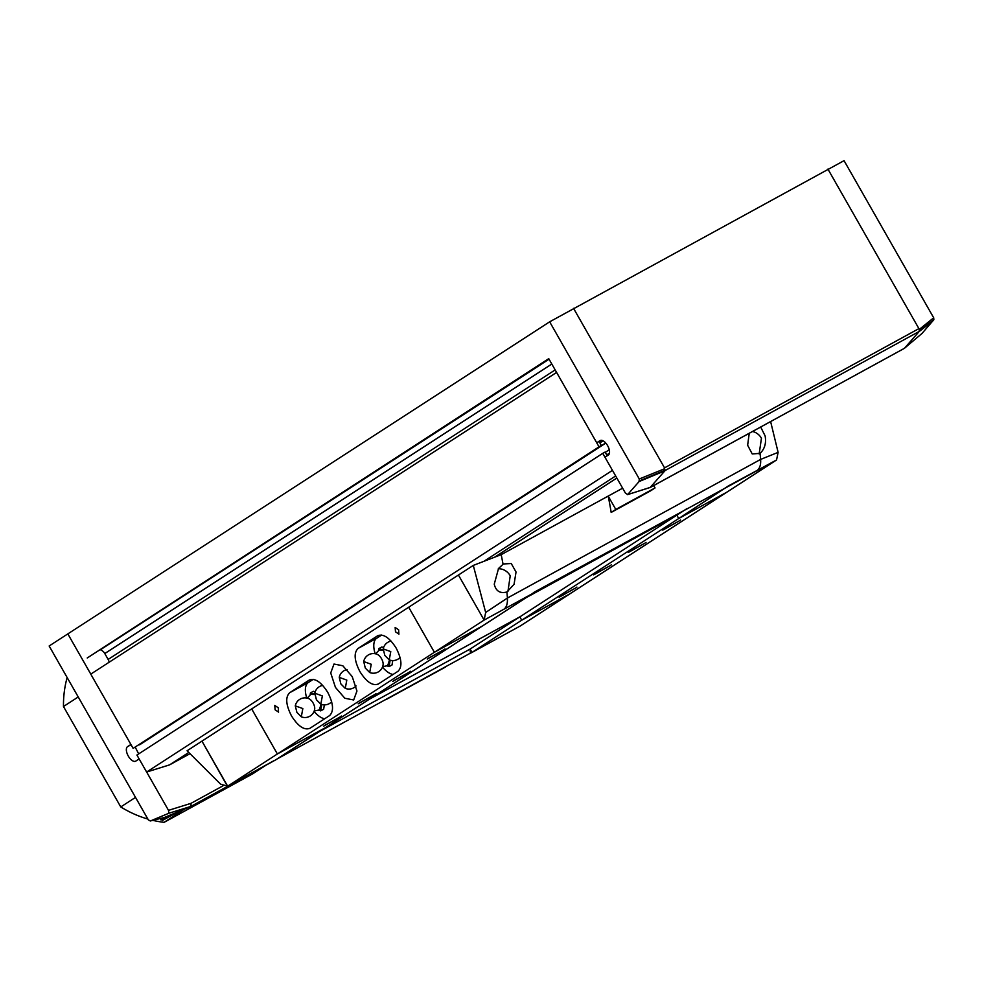 <?xml version="1.0" encoding="UTF-8"?>
<svg xmlns="http://www.w3.org/2000/svg" width="983" height="983" viewBox="0 0 983 983"><rect width="100%" height="100%" fill="white"/><g stroke="black" fill="none" stroke-linecap="round" stroke-linejoin="round"><path stroke-width="1.47" d="M687.24 508.432L676.832 515.178L526.126 597.676L676.832 515.178L678.737 518.508L728.268 485.983L776.545 459.983L726.818 492.188L678.737 518.508L521.727 620.199L569.808 593.879L726.818 492.188L678.737 518.52L676.832 515.178L519.835 616.869L369.116 699.368L519.835 616.869L521.727 620.199L569.821 593.879L520.093 626.085L472 652.405L500.458 636.837M728.464 486.302L533.536 592.577A25.607 12.447 61.3 0 1 532.196 593.757L484.115 620.076L458.422 575.03L408.695 607.236L434.388 652.282L484.115 620.076L532.196 593.757L482.469 625.962L434.388 652.282L277.378 753.973L325.471 727.641L482.469 625.962L434.388 652.282L408.695 607.248L251.697 708.927L277.378 753.973L325.459 727.653L275.744 759.847L227.651 786.179L274.146 760.584M663.82 529.346L679.523 520.757L662.775 530.132M680.568 519.982L679.523 520.757M629.28 551.721L644.983 543.132L628.235 552.507M646.028 542.358L644.983 543.132M594.74 574.097L610.443 565.508L593.695 574.871M611.487 564.721L610.443 565.508M560.187 596.472L575.891 587.871L559.143 597.246M576.935 587.097L575.891 587.871M428.305 658.291L444.009 649.689L427.261 659.065M445.053 648.915L444.009 649.689M393.765 680.654L409.469 672.065L392.721 681.44M410.513 671.291L409.469 672.065M359.213 703.029L374.916 694.44L358.168 703.803M375.961 693.654L374.916 694.44M324.673 725.405L340.376 716.804L323.628 726.179M341.42 716.029L340.376 716.804M398.951 634.133L395.485 631.811L395.154 627.461L398.619 629.784L398.901 634.17M278.57 712.097L275.105 709.787L274.773 705.438L278.238 707.748L278.521 712.134M335.461 687.436L330.718 672.974L333.999 664.041L342.821 665.761L352.209 676.587L356.952 691.037L353.671 699.982L344.849 698.262L335.461 687.436M378.418 683.959C372.741 686.208 366.561 682.079 359.901 671.598C354.236 660.478 353.647 652.749 358.131 648.399L377.656 635.755C383.345 633.507 389.514 637.635 396.174 648.116C401.838 659.237 402.428 666.965 397.943 671.315L378.111 684.143M310.014 728.268C304.325 730.504 298.156 726.388 291.496 715.907C285.832 704.786 285.242 697.045 289.727 692.696L309.252 680.052C314.941 677.815 321.109 681.932 327.769 692.413C333.434 703.545 334.023 711.274 329.538 715.624L309.706 728.452M393.077 674.473A20.483 9.953 61.3 0 1 382.473 667.088M375.162 653.732A20.483 9.953 61.3 0 1 376.784 638.188L381.65 635.03M324.66 718.782A20.483 9.953 61.3 0 1 314.068 711.397M306.757 698.041A20.483 9.953 61.3 0 1 308.379 682.497L313.245 679.339M220.597 784.151L187.089 750.766L251.685 708.927L277.378 753.973L227.651 786.179L201.957 741.133L227.454 786.289L246.487 775.87M470.402 653.142L470.095 649.075L519.823 616.869L521.727 620.199L472 652.405L470.107 649.075L319.389 731.585L470.107 649.075L472 652.405A25.607 12.447 -118.7 0 1 471.619 652.638A25.607 12.447 -118.7 0 1 470.402 653.142L277.145 758.95M392.745 660.588L392.045 664.95L389.108 666.572L386.909 665.823M378.504 650.795L378.86 648.596L381.797 646.986L383.579 647.588M324.341 704.885L323.64 709.259L320.691 710.869L318.504 710.119M310.1 695.104L310.444 692.904L313.393 691.295L315.162 691.897M770.623 421.572L778.118 452.377L776.545 459.983L728.464 486.315M378.86 648.596L383.149 650.058M390.128 660.183L389.108 666.572M310.444 692.904L314.732 694.367M321.724 704.492L320.691 710.869M375.58 653.818L379.155 650.119L383.149 650.23M389.501 659.986L387.671 665.663L382.633 666.683M307.175 698.127L310.751 694.428L314.744 694.526M321.097 704.283L319.254 709.972L314.216 710.992M363.71 661.559A9.83 9.83 0 0 1 377.349 654.408A7.078 3.44 61.3 0 1 381.49 658.659A7.078 3.44 61.3 0 1 383.087 664.889A9.83 9.83 0 0 1 369.706 672.519L371.242 664.262L363.71 661.559L365.307 668.096L369.706 672.519M295.293 705.868A9.83 9.83 0 0 1 308.945 698.716A7.078 3.44 61.3 0 1 313.086 702.968A7.078 3.44 61.3 0 1 314.671 709.185A9.83 9.83 0 0 1 301.302 716.828L302.838 708.559L295.293 705.868L296.903 712.405L301.302 716.828M458.422 575.03L484.115 620.076L485.676 612.47L473.29 565.409L458.422 575.03M247.274 775.44L275.731 759.859M227.651 786.179L220.585 784.151M756.922 470.722C759.785 468.51 761.014 464.738 760.609 459.417L760.092 453.384L752.216 453.937L747.633 445.225L749.255 433.233M506.909 591.987C500.101 593.769 495.887 591.152 494.252 584.148L498.553 568.457L503.394 563.959L511.246 563.529L516.038 572.008L514.06 584.32L506.909 591.987L507.425 598.02C507.683 603.783 506.454 607.555 503.738 609.325M622.632 488.182L501.219 554.645L473.29 565.409M346.802 680.089L339.258 677.385L340.868 683.935L345.266 688.358L346.802 680.089M390.767 651.606L383.223 648.915L384.832 655.452L389.231 659.876L390.767 651.606M322.363 695.915L314.818 693.212L316.428 699.761L320.827 704.184L322.363 695.915M611.168 512.426L615.788 509.427L608.182 496.083A281.642 136.907 61.3 0 1 611.168 512.426L650.427 490.935L655.047 487.937L653.695 485.577M503.05 564.193L501.219 554.645M760.092 453.384C764.725 448.912 766.396 443.075 765.106 435.874L760.67 427.015M615.788 509.427L655.047 487.937M498.27 568.813A12.804 11.182 -122.9 0 1 510.226 575.768L507.928 591.496M759.146 453.974L761.444 438.234A12.804 11.182 -122.9 0 0 752.486 431.5M933.85 319.696L922.042 333.421L904.544 348.191L919.019 331.676L919.523 329.207L933.69 317.804L933.85 319.696L919.216 331.124M164.296 817.512L150.288 820.977L148.335 819.871L49.15 645.991L549.657 321.822L844.053 160.659L933.69 317.804M601.289 440.286L596.73 442.78L600.072 440.605A8.319 4.043 61.3 0 1 600.208 440.531A8.319 4.043 61.3 0 1 607.678 445.766A8.319 4.043 61.3 0 1 608.317 455.055L604.975 457.23L625.36 492.974L627.645 494.596L639.061 481.572L639.282 478.979L664.619 468.744L664.545 467.871L918.908 328.617L827.919 169.101M918.908 328.617L919.523 329.207M664.619 468.744L665.208 470.476L650.132 487.494L904.421 348.314L907.469 345.733M933.469 320.409L919.019 331.676M639.282 478.979L549.657 321.822M596.73 442.78L548.735 358.648L87.426 657.86M650.058 487.507L627.547 494.633L650.218 487.396M573.556 308.355L664.545 467.871M150.546 820.903L168.781 813.285L168.511 810.361L146.651 772.036L169.58 764.872L189.83 753.789M139.144 758.937L135.814 761.088A8.319 4.043 61.3 0 1 135.691 761.161A8.319 4.043 61.3 0 1 128.22 755.939A8.319 4.043 61.3 0 1 127.569 746.638L130.899 744.487M90.792 674.117L67.827 633.888M446.245 666.363L445.582 666.916M386.933 699.11L445.704 666.671M616.845 478.045L494.695 557.164M615.653 475.969L483.82 561.354M188.675 752.511L169.58 764.872M602.751 453.335L612.446 470.341L146.627 772.036L136.92 755.042L602.751 453.335L605.11 452.045L606.683 454.834L609.399 453.347M664.668 470.918L639.061 481.572M598.942 446.675L556.599 372.422L90.768 674.129L133.123 748.37L601.301 445.385L133.123 748.37M603.046 440.777L599.716 442.608L601.301 445.385M605.712 442.964L604.815 442.055M100.069 649.677L100.377 649.788A7.68 6.709 -122.9 0 1 104.788 653.548L108.142 659.433A7.68 6.709 -122.9 0 1 109.15 662.223M139.426 744.524L605.811 443.087M138.689 753.9L135.236 747.215M222.969 785.847L190.997 803.344L190.96 806.392L164.444 817.463M191.058 806.33L249.449 774.371A2.556 1.241 -118.7 0 0 249.498 774.346L190.96 806.392L168.781 813.285M445.373 667.113L386.884 699.134A2.556 1.241 -118.7 0 1 386.835 699.159L384.795 700.007M609.227 449.796L605.282 452.352M605.417 443.124L139.598 744.831M603.107 440.814L599.888 442.903M135.507 797.385L120.762 806.945A108.818 95.032 57.1 0 0 147.868 819.06M152.783 820.35A108.818 95.032 57.1 0 0 164.087 822.341L252.754 773.805L266.147 765.118M120.762 806.945L63.477 706.519L78.222 696.959M67.139 677.533A108.818 95.032 57.1 0 0 63.477 706.519M164.087 822.341L184.632 809.034M179.029 811.368L162.428 820.461L160.057 818.556M160.819 819.883L164.751 817.34M171.804 814.391L162.428 820.461M358.131 648.399L376.784 638.188M289.727 692.696L308.379 682.497M485.676 612.458L507.425 598.02L760.609 459.417L778.118 452.364M918.945 331.578L665.208 470.476M665.331 470.12L639.454 480.859M131.046 744.733L127.569 746.638M191.034 803.332L168.511 810.361M87.327 657.922L548.919 358.967L87.229 657.983M555.162 369.903L108.142 659.433M551.807 364.029L104.788 653.548M549.055 359.188L100.377 649.788M347.122 669.558A9.83 9.83 0 0 0 339.258 677.385M345.266 688.358A9.83 9.83 0 0 0 356.092 685.95M391.087 641.088A9.83 9.83 0 0 0 383.223 648.915M389.231 659.876A9.83 9.83 0 0 0 400.056 657.467M322.682 685.397A9.83 9.83 0 0 0 314.818 693.212M320.827 704.184A9.83 9.83 0 0 0 331.652 701.776M500.077 637.058L471.619 652.638M445.471 667.052L446.331 666.327M649.96 487.629L904.323 348.375"/></g></svg>
